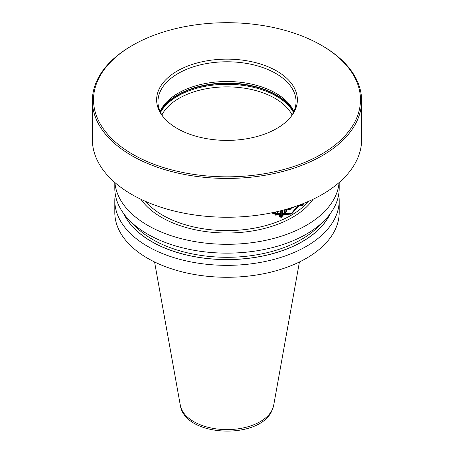 <?xml version="1.0" encoding="UTF-8"?>
<svg xmlns="http://www.w3.org/2000/svg" width="454" height="454" viewBox="0 0 454 454"><rect width="100%" height="100%" fill="white"/><g stroke="black" fill="none" stroke-linecap="round" stroke-linejoin="round"><path stroke-width="0.68" d="M293.891 111.508A69.042 39.861 0 0 0 227.403 81.516A69.042 39.861 0 0 0 160.313 111.06A69.042 39.861 180 0 0 160.109 111.508M163.383 117.132A69.042 39.861 180 0 1 157.958 101.645A69.042 39.861 180 0 1 160.313 91.328A69.042 39.861 0 0 1 236.012 62.124A69.042 39.861 0 0 1 296.042 101.645A69.042 39.861 0 0 1 293.687 111.962A69.042 39.861 180 0 1 290.617 117.132M294.975 110.282A70.37 40.627 0 0 0 245.211 60.518A70.37 40.627 0 0 0 159.025 89.251A70.37 40.627 180 0 0 162.759 116.349A70.37 40.627 180 0 0 227 140.394A70.37 40.627 180 0 0 291.241 116.349A70.37 40.627 180 0 0 294.975 110.282M321.387 45.275A133.482 77.067 0 0 1 355.93 119.708A133.482 77.067 180 0 1 192.451 174.205A133.482 77.067 180 0 1 98.07 79.819A133.482 77.067 0 0 1 132.613 45.275L131.802 45.74A134.634 77.73 0 0 0 96.957 80.585A134.634 77.73 180 0 0 92.366 100.703A134.634 77.73 180 0 0 209.425 177.769A134.634 77.73 180 0 0 357.043 120.821A134.634 77.73 0 0 0 361.634 100.703A134.634 77.73 0 0 0 322.198 45.74L321.387 45.275A133.482 77.067 0 0 0 132.613 45.275M92.366 100.703L92.366 139.514A134.634 77.73 180 0 0 209.425 216.581A134.634 77.73 180 0 0 357.043 159.632A134.634 77.73 0 0 0 361.634 139.514L361.634 100.703M279 211.212L276.094 214.521L280.555 214.055L280.555 216.95L281.094 217.557L283.075 215.468L283.075 213.862L291.474 213.369L282.547 213.556L282.547 215.168L280.283 217.086L279.653 216.427L279.653 213.533L274.273 213.471L276.242 211.859M298.846 205.253L291.474 213.369L297.96 205.571M299.929 204.85L301.581 204.896L302.097 204.028M300.162 204.765L301.581 204.572L301.581 204.226M294.731 206.678L292.841 207.711L292.751 207.342M287.66 208.908L289.941 209.498L291.218 208.715L291.218 207.83L291.218 208.715L290.889 207.932M291.218 208.715L289.941 209.498L288.052 209.805L287.564 208.936M284.011 209.93L284.601 212.954L286.548 211.553L287.019 209.09M280.385 210.872L280.385 216.672L282.235 215.111L282.235 210.401M285.538 209.51L285.872 210.321L285.98 209.385M289.249 208.437L289.726 208.29M283.075 214.634L291.474 214.084L282.638 214.328L282.638 215.185L280.266 217.205L279.556 216.501L279.556 214.277L272.882 213.947L275.238 212.08M299.844 204.885L299.958 205.225L301.581 204.998L302.165 203.999M282.314 214.14L291.474 214.084L298.687 205.31M274.273 213.471L273.938 213.278L275.47 212.029M279.324 214.14L279.324 213.533M280.283 217.086L279.965 216.904M279.953 216.898L279.324 216.24M291.15 213.896L298.04 205.543M272.542 213.755L279.556 214.277M287.904 209.691L290.889 208.522M284.272 212.761L286.224 211.36L286.633 209.203M285.645 210.191L285.254 209.589M280.056 216.484L281.906 214.924L281.906 210.486M301.581 204.572L301.246 204.379M286.548 211.553L286.224 211.36M282.235 215.111L281.906 214.924M339.07 182.587A112.195 64.774 0 0 1 335.37 196.298A112.195 64.774 180 0 1 214.986 243.934A112.195 64.774 180 0 1 114.93 182.587M339.195 182.48L339.195 188.37A112.195 64.774 0 0 1 335.37 205.134A112.195 64.774 180 0 1 212.358 252.589A112.195 64.774 180 0 1 114.805 188.37L114.805 182.48M330.098 213.919A106.724 61.613 0 0 1 330.086 213.942A106.724 61.613 180 0 1 226.983 259.609A106.724 61.613 180 0 1 123.902 213.919M114.805 200.572L114.805 212.512A112.195 64.774 180 0 0 212.358 276.73A112.195 64.774 180 0 0 335.37 229.276A112.195 64.774 0 0 0 339.195 212.512L339.195 200.572A112.195 64.774 0 0 1 335.37 217.335A112.195 64.774 180 0 1 212.358 264.796A112.195 64.774 180 0 1 114.805 200.572A112.195 64.774 180 0 1 115.305 194.471M339.195 200.572A112.195 64.774 0 0 0 338.695 194.471M291.474 214.078L299.793 204.902M278.342 211.371L274.982 215.162L280.555 214.799M300.4 204.675L300.707 205.52L302.585 205.475L303.215 204.799L303.215 203.591M302.58 203.84L302.58 205.151L300.889 205.197L300.673 204.572M292.768 207.336L292.864 207.722L294.85 206.649M289.828 208.261L289.198 208.454M284.329 209.844L284.913 213.136L286.712 211.643L287.172 209.05M282.797 210.253L282.797 215.434L281.185 217.131L281.185 210.673M292.092 114.93A67.89 39.197 0 0 0 227 86.873A67.89 39.197 0 0 0 161.908 114.93M293.477 112.41A69.734 40.258 0 0 0 227 84.308A69.734 40.258 0 0 0 160.523 112.41M293.704 111.934A69.734 40.258 0 0 0 227 83.417A69.734 40.258 0 0 0 160.296 111.934M293.766 111.797A69.672 40.224 0 0 0 227 83.065A69.672 40.224 0 0 0 160.234 111.797M308.482 201.389A90.908 52.482 180 0 1 227 230.604A90.908 52.482 180 0 1 145.518 201.389M289.93 209.487L289.601 209.3M313.09 199.278A92.633 53.481 180 0 1 227 233.01A92.633 53.481 180 0 1 140.91 199.278M320.864 223.85A104.999 60.62 180 0 1 227 257.299A104.999 60.62 180 0 1 133.136 223.85M329.791 214.322A106.611 61.551 180 0 1 227 259.546A106.611 61.551 180 0 1 124.209 214.322M299.43 261.981L273.683 405.303A46.932 27.098 0 0 1 272.332 409.519A46.932 27.098 180 0 1 223.283 429.518A46.932 27.098 180 0 1 180.317 405.303L154.57 261.981M273.683 405.303L272.054 410.41C259.779 440.193 184.869 437.225 180.317 405.303"/></g></svg>
